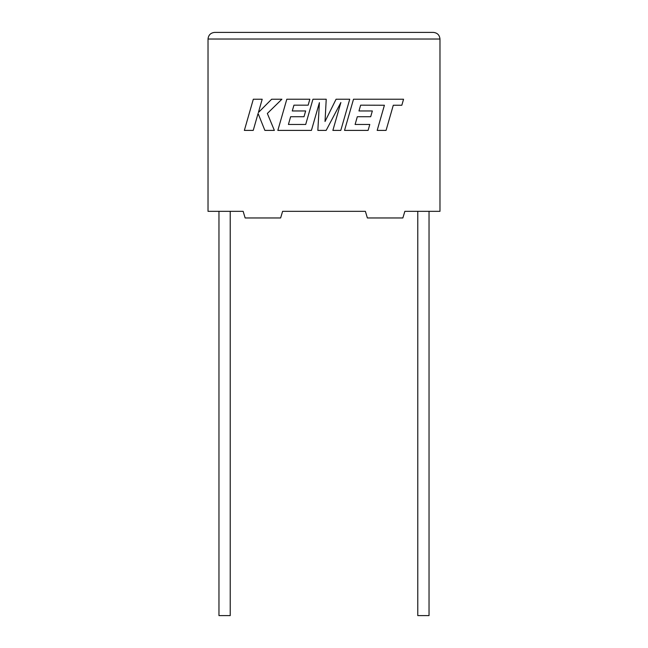 <?xml version="1.0" encoding="UTF-8"?>
<svg xmlns="http://www.w3.org/2000/svg" width="648" height="648" viewBox="0 0 648 648"><rect width="100%" height="100%" fill="white"/><g stroke="black" fill="none" stroke-linecap="round" stroke-linejoin="round"><path stroke-width="0.97" d="M417.774 211.337L417.774 615.6L429.041 615.6L429.041 211.337M230.226 211.337L230.226 615.6L218.959 615.6L218.959 211.337M404.854 211.337L439.976 211.337L439.976 39.026C439.555 35.032 437.343 32.821 433.35 32.4C437.343 32.821 439.555 35.032 439.976 39.026L208.024 39.026L208.024 211.337L243.146 211.337L245.138 217.963L280.625 217.963L282.609 211.337L365.391 211.337L367.376 217.963L402.862 217.963L404.854 211.337M214.65 32.4C210.657 32.821 208.445 35.032 208.024 39.026C208.445 35.032 210.657 32.821 214.65 32.4L433.35 32.4M360.644 105.162L384.41 105.243L377.177 130.402L386.062 130.402L393.287 105.243L401.825 105.243L403.558 99.225L353.508 99.225L344.542 130.402L368.096 130.402L369.781 124.473L355.104 124.473L357.315 116.721L370.688 116.721L372.341 110.962L358.96 110.962L360.644 105.162M349.75 99.225L336.077 99.225L325.029 121.5L326.228 99.225L312.952 99.225L305.694 124.473L288.417 124.473L290.62 116.721L304.001 116.721L305.645 110.962L292.264 110.962L293.949 105.162L308.156 105.162L309.841 99.225L286.813 99.225L277.838 130.402L311.429 130.402L319.399 102.651L317.844 130.402L326.155 130.402L340.872 102.514L332.87 130.402L340.791 130.402L349.75 99.225M253.319 99.225L244.361 130.402L253.23 130.402L258.082 113.473L264.878 130.402L274.363 130.402L267.341 113.473L281.896 99.225L271.642 99.225L258.39 112.525L262.197 99.225L253.319 99.225"/></g></svg>
